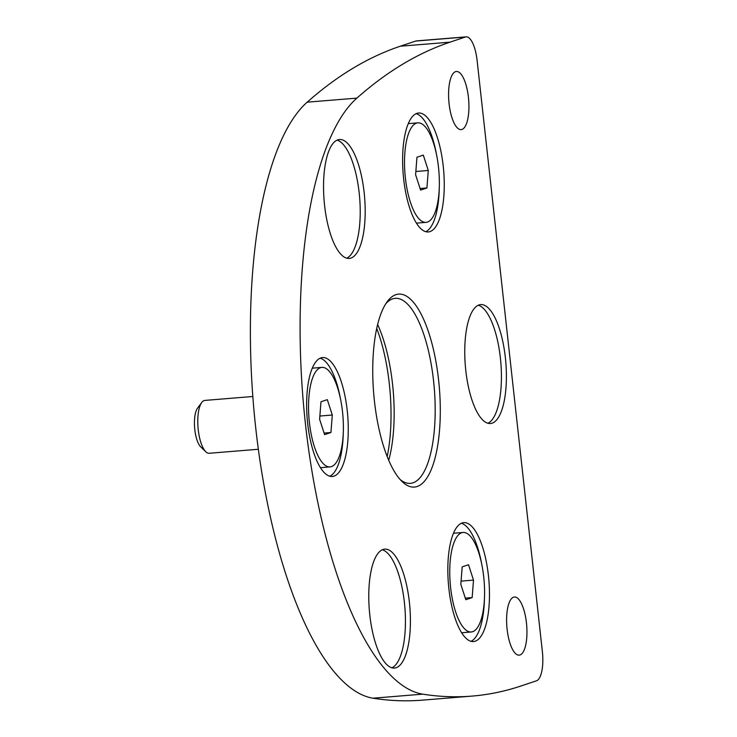 <?xml version="1.0" encoding="UTF-8"?>
<svg xmlns="http://www.w3.org/2000/svg" width="737" height="737" viewBox="0 0 737 737"><rect width="100%" height="100%" fill="white"/><g stroke="black" fill="none" stroke-linecap="round" stroke-linejoin="round"><path stroke-width="1.11" d="M521.114 685.944L536.49 680.795A26.523 9.028 85.3 0 0 542.368 651.572L477.097 60.342A26.523 9.028 85.3 0 0 466.153 36.85A26.523 9.028 85.3 0 0 465.416 37.007L450.04 42.156A1746.939 594.621 85.3 0 0 356.892 98.122A304.971 103.806 85.3 0 0 305.487 424.383A304.971 103.806 85.3 0 0 422.697 694.153A1746.939 594.621 85.3 0 0 472.021 696.096A1746.939 594.621 85.3 0 0 521.114 685.944M466.153 36.85L416.451 40.904A26.523 9.028 85.3 0 0 415.705 41.06L400.329 46.21A1746.939 594.621 85.3 0 0 307.182 102.176A304.971 103.806 85.3 0 0 255.785 428.437A304.971 103.806 85.3 0 0 372.986 698.206A1746.939 594.621 85.3 0 0 422.31 700.15L472.021 696.096M337.841 139.846A59.669 20.314 85.3 0 0 324.344 203.108A59.669 20.314 85.3 0 0 349.218 258.438A59.669 20.314 85.3 0 0 364.612 197.313A59.669 20.314 85.3 0 0 339.517 139.496A59.669 20.314 85.3 0 0 337.841 139.846M416.902 113.36A59.669 20.314 85.3 0 0 403.415 176.622A59.669 20.314 85.3 0 0 428.28 231.952A59.669 20.314 85.3 0 0 443.674 170.827A59.669 20.314 85.3 0 0 418.579 113.01A59.669 20.314 85.3 0 0 416.902 113.36M462.127 522.975A59.669 20.314 85.3 0 0 448.63 586.247A59.669 20.314 85.3 0 0 473.504 641.577A59.669 20.314 85.3 0 0 488.898 580.452A59.669 20.314 85.3 0 0 463.803 522.634A59.669 20.314 85.3 0 0 462.127 522.975M383.065 549.461A59.669 20.314 85.3 0 0 369.569 612.733A59.669 20.314 85.3 0 0 394.442 668.063A59.669 20.314 85.3 0 0 409.836 606.938A59.669 20.314 85.3 0 0 384.742 549.12A59.669 20.314 85.3 0 0 383.065 549.461M320.927 357.896A59.669 20.314 85.3 0 0 307.43 421.159A59.669 20.314 85.3 0 0 332.304 476.489A59.669 20.314 85.3 0 0 347.689 415.373A59.669 20.314 85.3 0 0 322.603 357.556A59.669 20.314 85.3 0 0 320.927 357.896M479.05 304.925A59.669 20.314 85.3 0 0 465.554 368.187A59.669 20.314 85.3 0 0 490.427 423.517A59.669 20.314 85.3 0 0 505.822 362.401A59.669 20.314 85.3 0 0 480.727 304.584A59.669 20.314 85.3 0 0 479.05 304.925M374.451 401.278A96.796 32.944 -94.7 0 1 387.293 301.571A96.796 32.944 -94.7 0 1 439.353 387.855A96.796 32.944 -94.7 0 1 401.96 481.436A96.796 32.944 -94.7 0 1 374.451 401.278M519.972 654.99A29.167 9.931 -94.7 0 1 519.152 655.156A29.167 9.931 -94.7 0 1 506.89 626.892A29.167 9.931 -94.7 0 1 514.408 597.007A29.167 9.931 -94.7 0 1 526.568 624.064A29.167 9.931 -94.7 0 1 519.972 654.99M461.952 129.445A29.167 9.931 -94.7 0 1 461.132 129.62A29.167 9.931 -94.7 0 1 448.861 101.347A29.167 9.931 -94.7 0 1 456.387 71.471A29.167 9.931 -94.7 0 1 468.548 98.518A29.167 9.931 -94.7 0 1 461.952 129.445M376.736 328.481A98.122 33.395 -94.7 0 1 387.183 456.599M385.838 303.699A92.816 31.59 -94.7 0 1 395.244 298.328A92.816 31.59 -94.7 0 1 434.277 388.27A92.816 31.59 -94.7 0 1 410.334 483.352A92.816 31.59 -94.7 0 1 400.182 479.575M377.639 324.575A92.816 31.59 -94.7 0 1 388.712 460.312M487.903 423.268A59.669 20.314 85.3 0 0 500.847 362.807A59.669 20.314 85.3 0 0 478.276 305.229M329.78 476.249A59.669 20.314 85.3 0 0 343.267 432.785M340.503 398.901A59.669 20.314 85.3 0 0 320.153 358.2M391.918 667.814A59.669 20.314 85.3 0 0 404.862 607.343A59.669 20.314 85.3 0 0 382.291 549.774M470.98 641.328A59.669 20.314 85.3 0 0 484.467 597.864M481.703 563.989A59.669 20.314 85.3 0 0 461.353 523.288M425.765 231.704A59.669 20.314 85.3 0 0 439.252 188.248M436.488 154.365A59.669 20.314 85.3 0 0 416.138 113.664M346.703 258.19A59.669 20.314 85.3 0 0 359.647 197.719A59.669 20.314 85.3 0 0 337.076 140.15M320.503 367.68A49.923 16.988 -94.7 0 1 321.903 367.385A49.923 16.988 -94.7 0 1 342.898 415.76A49.923 16.988 -94.7 0 1 330.019 466.899A49.923 16.988 -94.7 0 1 309.208 420.606A49.923 16.988 -94.7 0 1 320.503 367.68M320.973 401.785L319.618 419.27L324.602 434.627L330.941 432.508L332.295 415.023L327.32 399.657L320.973 401.785M312.285 368.214A49.923 16.988 -94.7 0 1 313.013 368.113L321.903 367.385M330.019 466.899L321.129 467.627A49.923 16.988 -94.7 0 1 320.392 467.636M324.096 433.061L330.941 432.508M319.867 416.037L332.295 415.023M258.337 449.266L209.188 453.273A26.523 9.028 -94.7 0 1 205.789 451.744L200.713 446.834A20.82 7.084 -94.7 0 1 194.632 427.856A20.82 7.084 -94.7 0 1 197.562 408.141L201.763 402.466A26.523 9.028 -94.7 0 1 204.131 400.569A26.523 9.028 -94.7 0 1 204.877 400.412L252.837 396.497M205.789 451.744A26.523 9.028 -94.7 0 1 198.032 427.58A26.523 9.028 -94.7 0 1 201.763 402.466M461.703 532.759A49.923 16.988 -94.7 0 1 463.103 532.464A49.923 16.988 -94.7 0 1 484.098 580.839A49.923 16.988 -94.7 0 1 471.219 631.977A49.923 16.988 -94.7 0 1 450.418 585.685A49.923 16.988 -94.7 0 1 461.703 532.759M462.182 566.864L460.828 584.349L465.812 599.706L472.15 597.587L473.504 580.102L468.52 564.735L462.182 566.864M453.485 533.302A49.923 16.988 -94.7 0 1 454.222 533.192L463.103 532.464M471.219 631.977L462.339 632.705A49.923 16.988 -94.7 0 1 461.602 632.714M465.296 598.14L472.15 597.587M461.076 581.115L473.504 580.102M416.479 123.134A49.923 16.988 -94.7 0 1 417.888 122.849A49.923 16.988 -94.7 0 1 438.874 171.224A49.923 16.988 -94.7 0 1 426.004 222.362A49.923 16.988 -94.7 0 1 405.193 176.069A49.923 16.988 -94.7 0 1 416.479 123.134M416.958 157.239L415.604 174.724L420.587 190.091L426.926 187.963L428.28 170.477L423.296 155.12L416.958 157.239M408.27 123.678A49.923 16.988 -94.7 0 1 408.998 123.567L417.888 122.849M426.004 222.362L417.114 223.09A49.923 16.988 -94.7 0 1 416.377 223.099M420.081 188.525L426.926 187.963M415.852 171.491L428.28 170.477M465.416 37.007L415.705 41.06M450.04 42.156L400.329 46.21M356.892 98.122L307.182 102.176M422.697 694.153L372.986 698.206"/></g></svg>
